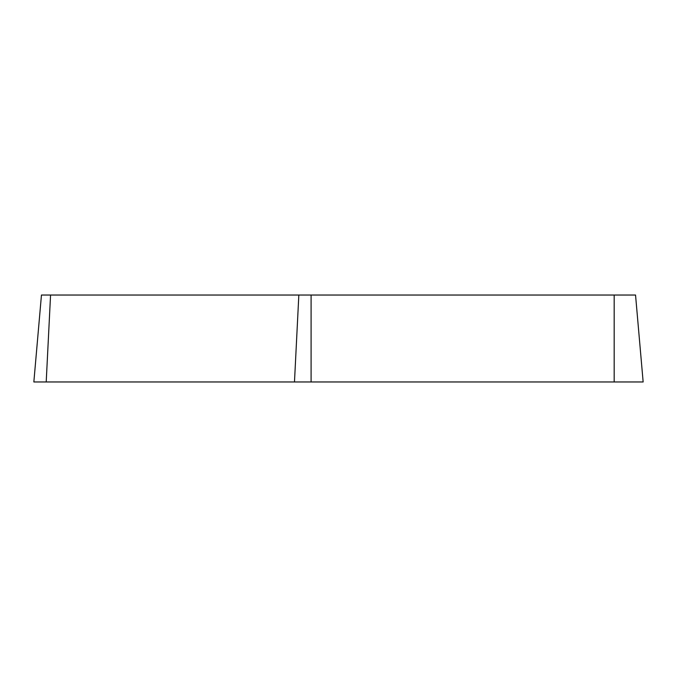 <?xml version="1.0" encoding="UTF-8"?>
<svg xmlns="http://www.w3.org/2000/svg" width="677" height="677" viewBox="0 0 677 677"><rect width="100%" height="100%" fill="white"/><g stroke="black" fill="none" stroke-linecap="round" stroke-linejoin="round"><path stroke-width="1.02" d="M311.09 295.037L635.542 295.037L643.15 381.963L33.85 381.963L41.458 295.037L311.09 295.037L311.09 381.963M365.876 381.963L46.256 381.963L365.876 381.963M614.174 381.963L614.174 295.037M50.563 295.037L46.205 381.963M294.478 381.963L298.836 295.037"/></g></svg>
